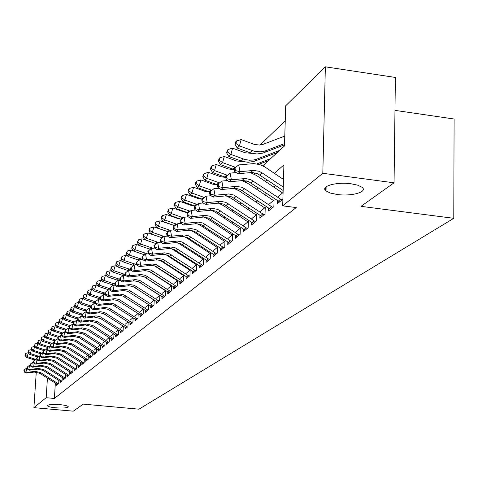 <?xml version="1.0" encoding="UTF-8"?>
<svg xmlns="http://www.w3.org/2000/svg" width="478" height="478" viewBox="0 0 478 478"><rect width="100%" height="100%" fill="white"/><g stroke="black" fill="none" stroke-linecap="round" stroke-linejoin="round"><path stroke-width="0.72" d="M337.05 194.468L330.346 193.046L326.026 190.931C319.812 186.45 336.416 181.604 351.139 183.785L357.652 185.165L361.912 187.191C368.472 191.803 351.617 196.613 337.05 194.468M55.783 407.818C50.961 407.334 48.194 406.659 47.477 405.792C47.991 404.525 52.15 404.143 59.959 404.651C64.763 405.135 67.517 405.804 68.235 406.664C67.727 407.937 63.574 408.326 55.783 407.818M394.971 110.37L454.1 119.016L453.771 218.309L138.955 409.18L83.232 404.113L73.307 411.182L33.908 407.65L36.28 372.045M285.241 120.88L259.966 145.061M251.452 153.205L251.105 153.54M262.786 165.806L284.488 145.969L285.695 105.787L325.363 66.818L322.817 173.287L282.689 205.839L283.92 164.898L274.366 173.323M322.817 173.287L394.057 182.817L395.39 77.454L325.363 66.818M277.575 200.676L277.485 203.616L282.892 199.171M268.624 208.127L268.534 210.983L273.87 206.592L274.073 200.037L268.744 204.482M259.954 215.345L259.859 218.117L265.033 213.863L265.242 207.404L260.074 211.712M251.553 222.336L251.458 225.03L256.465 220.908L256.686 214.544L251.679 218.721M243.404 229.111L243.308 231.734L248.166 227.737L248.387 221.463L243.535 225.514M235.499 235.69L235.403 238.235L240.117 234.357L240.344 228.173L235.636 232.099M227.827 242.065L227.737 244.545L232.308 240.781L232.541 234.68L227.964 238.498M220.382 248.261L220.286 250.675L224.732 247.018L224.965 241.002L220.525 244.706M213.146 254.272L213.051 256.626L217.371 253.071L217.604 247.138L213.29 250.735M206.12 260.116L206.024 262.404L210.218 258.957L210.457 253.101L206.263 256.596M199.284 265.798L199.189 268.027L203.269 264.675L203.509 258.897L199.434 262.297M192.64 271.319L192.544 273.494L196.512 270.231L196.757 264.531L192.789 267.835M186.175 276.69L186.079 278.817L189.939 275.639L190.184 270.01L186.33 273.225M179.877 281.918L179.788 283.992L183.54 280.903L183.791 275.34L180.039 278.477M173.753 287.009L173.657 289.029L177.314 286.023L177.565 280.532L173.914 283.585M167.784 291.962L167.694 293.94L171.255 291.012L171.506 285.587L167.945 288.557M161.97 296.79L161.881 298.72L165.352 295.87L165.603 290.534L162.138 293.408M156.306 301.499L156.216 303.381L159.598 300.602L159.849 295.404M150.779 306.081L150.69 307.928L153.988 305.215L154.239 300.148M145.396 310.557L145.306 312.361L148.521 309.714L148.766 304.767M140.138 314.918L140.048 316.681L143.185 314.1L143.43 309.278M135.011 319.173L134.921 320.899L137.981 318.384L138.226 313.67M130.004 323.325L129.914 325.022L132.902 322.56L133.147 317.96M125.117 327.382L125.027 329.037L127.943 326.641L128.182 322.148M120.342 331.344L120.253 332.969L123.103 330.621L123.342 326.229M115.676 335.215L115.592 336.805L118.377 334.51L118.61 330.22M111.117 338.998L111.033 340.551L113.752 338.316L113.985 334.116M106.666 342.69L106.576 344.22L109.241 342.027L109.468 337.928M102.31 346.305L102.22 347.799L104.825 345.66L105.052 341.645M98.05 349.836L97.966 351.306L100.505 349.209L100.733 345.283M93.879 353.29L93.796 354.73L96.287 352.686L96.508 348.838M89.804 356.672L89.721 358.088L92.158 356.08L92.374 352.322M85.813 359.982L85.729 361.368L88.113 359.408L88.328 355.722M81.905 363.22L81.828 364.583L84.158 362.659L84.373 359.056M78.081 366.387L78.004 367.725L80.286 365.849L80.501 362.312M74.335 369.494L74.257 370.809L76.492 368.968L76.701 365.503M70.666 372.535L70.589 373.826L72.781 372.021L72.991 368.628M67.075 375.511L66.992 376.784L69.143 375.015L69.346 371.687M63.55 378.433L63.472 379.681L65.576 377.949L65.779 374.686M60.951 381.755L60.12 381.307L60.019 382.52L62.08 380.823L62.283 377.62M266.718 162.209L266.754 161.277M275.513 154.173L275.543 153.181M55.346 383.225L54.373 398.455L296.223 207.566L282.689 205.839M283.508 178.587L282.94 179.077M275.543 185.422L273.697 187.006M266.443 193.231L264.752 194.683M257.63 200.79L256.083 202.116M249.098 208.109L247.688 209.322M240.834 215.208L239.55 216.307M232.816 222.085L231.657 223.077M225.042 228.753L223.997 229.649M217.496 235.224L216.564 236.03M210.177 241.51L209.34 242.226M203.06 247.616L202.325 248.243M196.153 253.543L195.508 254.099M189.431 259.309L188.876 259.787M182.901 264.914L182.423 265.32M176.543 270.369L176.149 270.703M170.359 275.675L170.037 275.949M56.715 384.097L56.637 385.304L58.657 383.637L58.86 380.5M87.821 355.393L85.992 356.917M91.884 352.005L89.984 353.589M96.036 348.54L94.058 350.189M100.284 344.997L98.229 346.711M104.628 341.376L102.489 343.156M109.068 337.671L106.839 339.529M113.615 333.877L111.296 335.813M118.263 329.999L115.855 332.013M123.025 326.026L120.516 328.123M127.901 321.963L125.29 324.138M132.896 317.798L130.177 320.063M138.011 313.532L135.178 315.886M143.251 309.158L140.311 311.614M148.622 304.677L145.563 307.229M154.137 300.076L150.946 302.735M159.789 295.362L156.473 298.129M283.09 192.514L277.688 197.026M324.855 188.631L326.08 188.792M394.057 182.817L361.01 206.347L453.771 218.309M54.373 398.455L46.169 397.708L33.908 407.65M47.436 378.158L46.169 397.708M267.071 179.752L265.254 181.353M258.102 187.657L256.435 189.127M249.42 195.311L247.897 196.655M241.014 202.72L239.621 203.951M232.864 209.902L231.597 211.019M224.965 216.869L223.824 217.878M217.305 223.62L216.271 224.529M209.872 230.175L208.946 230.988M202.654 236.538L201.83 237.261M195.645 242.716L194.916 243.356M188.834 248.715L188.195 249.277M182.214 254.553L181.664 255.037M175.773 260.229L175.306 260.641M169.511 265.75L169.122 266.091M163.416 271.122L163.106 271.396M191.69 230.778L192.007 230.486M198.663 224.403L199.075 224.027M205.845 217.843L206.359 217.376M213.242 211.079L213.857 210.517M220.866 204.112L221.595 203.449M228.729 196.93L229.571 196.153M236.837 189.515L237.811 188.631M245.208 181.867L246.313 180.857M253.854 173.968L255.097 172.833M326.086 188.541L324.909 188.386M326.074 188.953L324.837 188.792M57.551 384.551L39.913 373.342L34.285 372.063L26.26 373.109L27.031 372.38L24.462 371.639L24.205 369.99L23.9 370.283L24.157 371.932L24.462 371.639M58.394 383.858L40.714 372.619L35.073 371.334L27.031 372.38L26.38 368.251L27.109 368.162M26.38 368.251L24.205 369.99M24.157 371.932L26.26 373.109M25.232 354.969L25.716 353.397L24.928 355.279L25.232 354.969L27.18 356.6L35.623 359.36M28.369 352.686L27.18 356.6L26.41 357.365L34.715 360.083M26.41 357.365L24.928 355.279M25.716 353.397L28.363 352.674M61.811 381.044L60.981 380.602L60.12 381.307L43.14 370.426L37.463 369.135L29.361 370.187L30.144 369.446L27.551 368.699L27.288 367.032L26.977 367.331L27.24 368.992L27.551 368.699M60.981 380.602L43.958 369.691L38.264 368.395L30.144 369.446L29.493 365.276L30.257 365.18M29.493 365.276L27.288 367.032M27.24 368.992L29.361 370.187M64.416 378.899L46.432 367.457L40.702 366.148L32.522 367.206L33.323 366.453L30.706 365.694L30.437 364.015L30.12 364.32L30.383 365.999L30.706 365.694M65.295 378.182L47.268 366.704L41.52 365.395L33.323 366.453L32.659 362.24L33.466 362.139M32.659 362.24L30.437 364.015M30.383 365.999L32.522 367.206M67.954 375.989L49.796 364.427L44.006 363.101L35.748 364.164L36.567 363.394L33.92 362.635L33.651 360.932L33.323 361.243L33.591 362.939L33.92 362.635M68.85 375.254L50.644 363.656L44.842 362.33L36.567 363.394L35.892 359.145L36.74 359.038M35.892 359.145L33.651 360.932M33.591 362.939L35.748 364.164M71.563 373.019L53.225 361.332L47.376 359.994L39.047 361.057L39.877 360.275L37.2 359.51L36.925 357.789L36.597 358.106L36.866 359.82L37.2 359.51M72.477 372.266L54.092 360.549L48.23 359.205L39.877 360.275L39.196 355.985L40.086 355.871M39.196 355.985L36.925 357.789M36.866 359.82L39.047 361.057M31.536 349.561L30.287 353.517L38.796 356.301M28.322 351.868L28.805 350.284L28.011 352.184L28.322 351.868L30.287 353.517L29.505 354.294L37.87 357.042M29.505 354.294L28.011 352.184M28.805 350.284L31.494 349.549M34.78 346.401L33.46 350.368L42.034 353.182M31.476 348.707L31.96 347.106L31.154 349.024L31.476 348.707L33.46 350.368L32.659 351.163L41.09 353.929M32.659 351.163L31.154 349.024M31.96 347.106L34.673 346.365M38.097 343.168L36.698 347.153L45.338 349.998M34.691 345.48L35.181 343.861L34.362 345.803L34.691 345.48L36.698 347.153L35.88 347.966L44.376 350.762M35.88 347.966L34.362 345.803M35.181 343.861L37.923 343.114M41.478 339.876L40.003 343.873L48.708 346.741M37.971 342.182L38.461 340.551L37.637 342.517L37.971 342.182L40.003 343.873L39.166 344.698L47.728 347.524M39.166 344.698L37.637 342.517M38.461 340.551L41.233 339.792M75.249 369.99L56.727 358.177L50.817 356.821L42.405 357.891L43.259 357.09L40.546 356.319L40.272 354.58L39.937 354.909L40.212 356.636L40.546 356.319M76.181 369.225L57.611 357.377L51.69 356.014L43.259 357.09L42.566 352.752L43.504 352.639M42.566 352.752L40.272 354.58M40.212 356.636L42.405 357.891M44.932 336.512L44.621 336.404L43.373 340.527L52.15 343.425M41.317 338.824L41.819 337.175L40.983 339.159L41.317 338.824L43.373 340.527L42.524 341.37L51.146 344.226M42.524 341.37L40.983 339.159M41.819 337.175L44.621 336.404M79.013 366.895L60.3 354.951L54.337 353.577L45.84 354.658L46.707 353.84L43.97 353.057L43.689 351.306L43.343 351.641L43.623 353.385L43.97 353.057M79.963 366.112L61.202 354.138L55.227 352.758L46.707 353.84L46.008 349.46L46.993 349.334M46.008 349.46L43.689 351.306M43.623 353.385L45.84 354.658M48.457 333.076L48.075 332.951L46.814 337.11L55.657 340.037M44.735 335.389L45.237 333.728L44.394 335.735L44.735 335.389L46.814 337.11L45.948 337.97L54.641 340.85M45.948 337.97L44.394 335.735M45.237 333.728L48.075 332.951M82.855 363.734L63.944 351.659L57.922 350.272L49.342 351.354L50.232 350.517L47.459 349.729L47.179 347.96L46.826 348.301L47.107 350.069L47.459 349.729M83.823 362.933L64.871 350.828L58.836 349.43L50.232 350.517L49.521 346.096L50.554 345.964M49.521 346.096L47.179 347.96M47.107 350.069L49.342 351.354M52.066 329.569L51.6 329.414L50.333 333.62L59.248 336.578M48.23 331.881L48.738 330.202L47.878 332.24L48.23 331.881L50.333 333.62L49.449 334.498L58.202 337.408M49.449 334.498L47.878 332.24M48.738 330.202L51.6 329.414M86.775 360.508L67.673 348.301L61.59 346.891L52.927 347.978L53.829 347.124L51.027 346.335L50.74 344.542L50.381 344.889L50.668 346.675L51.027 346.335M87.773 359.689L68.617 347.446L62.516 346.036L53.829 347.124L53.112 342.654L54.193 342.523M53.112 342.654L50.74 344.542M50.668 346.675L52.927 347.978M55.747 325.99L55.203 325.811L53.924 330.053L62.911 333.041M51.797 328.302L52.305 326.605L51.433 328.661L51.797 328.302L53.924 330.053L53.022 330.949L61.853 333.895M53.022 330.949L51.433 328.661M52.305 326.605L55.203 325.811M90.784 357.209L71.485 344.865L65.337 343.437L56.583 344.53L57.509 343.658L54.677 342.857L54.384 341.053L54.014 341.406L54.307 343.21L54.677 342.857M91.8 356.373L72.447 343.993L66.287 342.565L57.509 343.658L56.78 339.141L57.916 339.004M56.78 339.141L54.384 341.053M54.307 343.21L56.583 344.53M59.511 322.333L58.884 322.124L57.593 326.408L66.651 329.426M55.436 324.646L55.956 322.931L55.072 325.01L55.436 324.646L57.593 326.408L56.667 327.328L65.594 330.304M56.667 327.328L55.072 325.01M55.956 322.931L58.884 322.124M94.877 353.84L75.375 341.352L69.161 339.906L60.318 341.011L61.268 340.115L58.4 339.308L58.107 337.486L57.73 337.844L58.023 339.667L58.4 339.308M95.917 352.985L76.361 340.461L70.135 339.016L61.268 340.115L60.527 335.556L61.722 335.407M60.527 335.556L58.107 337.486M58.023 339.667L60.318 341.011M63.359 318.599L62.642 318.36L61.345 322.686L70.475 325.739M59.164 320.905L59.684 319.173L58.788 321.282L59.164 320.905L61.345 322.686L60.401 323.624L69.418 326.641M60.401 323.624L58.788 321.282M59.684 319.173L62.642 318.36M99.066 350.398L79.354 337.767L73.074 336.303L64.142 337.408L65.11 336.494L62.212 335.681L61.913 333.835L61.525 334.206L61.823 336.046L62.212 335.681M100.129 349.526L80.358 336.859L74.066 335.389L65.11 336.494L64.363 331.881L65.611 331.732M64.363 331.881L61.913 333.835M61.823 336.046L64.142 337.408M67.29 314.781L66.49 314.506L65.181 318.886L74.383 321.963M62.971 317.081L63.496 315.331L62.582 317.47L62.971 317.081L65.181 318.886L64.213 319.842L73.463 322.931M64.213 319.842L62.582 317.47M63.496 315.331L66.49 314.506M103.344 346.879L83.417 334.098L77.078 332.616L68.049 333.728L69.041 332.796L66.101 331.971L65.803 330.107L65.408 330.483L65.707 332.347L66.101 331.971M104.431 345.982L84.451 333.166L78.087 331.678L69.041 332.796L68.282 328.129L69.585 327.974M68.282 328.129L65.803 330.107M65.707 332.347L68.049 333.728M71.318 310.873L70.421 310.569L69.101 314.99L78.38 318.109M66.86 313.174L67.392 311.405L66.466 313.568L66.86 313.174L69.101 314.99L68.109 315.976L77.651 319.161M68.109 315.976L66.466 313.568M67.392 311.405L70.421 310.569M107.723 343.276L87.576 330.346L81.164 328.84L72.041 329.963L73.056 329.007L70.087 328.177L69.776 326.295L69.376 326.677L69.68 328.565L70.087 328.177M108.829 342.362L88.633 329.396L82.204 327.884L73.056 329.007L72.286 324.293L73.654 324.126M72.286 324.293L69.776 326.295M69.68 328.565L72.041 329.963M75.434 306.882L74.437 306.547L73.104 311.017L82.467 314.16M70.84 309.176L71.371 307.39L70.439 309.583L70.84 309.176L73.104 311.017L72.094 312.015L81.935 315.295M72.094 312.015L70.439 309.583M71.371 307.39L74.437 306.547M112.199 339.595L91.83 326.51L85.353 324.986L76.127 326.11L77.167 325.136L74.162 324.299L73.845 322.393L73.439 322.787L73.749 324.687L74.162 324.299M113.334 338.663L92.911 325.536L86.41 324.006L77.167 325.136L76.384 320.368L77.818 320.194M76.384 320.368L73.845 322.393M73.749 324.687L76.127 326.11M79.647 302.801L78.553 302.431L77.209 306.942L86.643 310.126L86.195 310.551L86.524 312.522L86.966 312.098L86.638 310.126L89.272 308.029L90.916 307.832M74.909 305.089L75.452 303.285L74.502 305.502L74.909 305.089L77.209 306.942L76.175 307.969L86.327 311.345M76.175 307.969L74.502 305.502M75.452 303.285L78.553 302.431M116.775 335.825L96.18 322.584L89.631 321.037L80.31 322.172L81.374 321.168L78.326 320.326L78.01 318.402L77.591 318.802L77.908 320.726L78.326 320.326M117.941 334.869L97.285 321.586L90.718 320.039L81.374 321.168L80.579 316.352L82.079 316.173M80.579 316.352L78.01 318.402M77.908 320.726L80.31 322.172M83.961 298.625L82.76 298.212L81.403 302.777L90.945 306.004M79.079 300.907L79.623 299.085L78.655 301.331L79.079 300.907L81.403 302.777L80.346 303.829L90.826 307.3M80.346 303.829L78.655 301.331M79.623 299.085L82.76 298.212M121.466 331.971L100.637 318.569L94.011 316.998L84.594 318.139L85.676 317.111L82.592 316.263L82.276 314.315L81.846 314.727L82.162 316.675L82.592 316.263M122.655 330.991L99.986 316.627L96.102 315.904L85.676 317.111L84.875 312.242L86.446 312.05M84.875 312.242L82.276 314.315M82.162 316.675L84.594 318.139M88.376 294.352L87.062 293.904L85.693 298.517L95.343 301.785M83.339 296.629L83.889 294.783L82.909 297.059L83.339 296.629L85.693 298.517L84.612 299.592L95.433 303.16M84.612 299.592L82.909 297.059M83.889 294.783L87.062 293.904M126.258 328.028L103.397 313.526L99.484 312.797L88.974 314.01L90.085 312.959L86.966 312.098M127.477 327.024L104.551 312.475L100.625 311.746L90.085 312.959L89.272 308.029M86.524 312.522L88.974 314.01M92.899 289.973L91.471 289.489L90.091 294.155L99.914 297.483M87.707 292.243L88.257 290.379L87.265 292.691L87.707 292.243L90.091 294.155L88.986 295.255L100.153 298.917M88.986 295.255L87.265 292.691M88.257 290.379L91.471 289.489M131.175 323.982L108.046 309.302L104.09 308.561L93.461 309.78L94.602 308.704L91.435 307.838L91.107 305.842L90.653 306.279L90.987 308.268L91.435 307.838M132.418 322.961L109.229 308.226L105.256 307.485L94.602 308.704L93.772 303.721L95.492 303.518M93.772 303.721L91.107 305.842M90.987 308.268L93.461 309.78M97.53 285.497L95.988 284.966L94.596 289.686L104.748 293.128M92.176 287.756L92.732 285.874L91.722 288.21L92.176 287.756L94.596 289.686L93.461 290.815L104.951 294.562M93.461 290.815L91.722 288.21M92.732 285.874L95.988 284.966M136.206 319.848L112.808 304.976L108.805 304.223L98.056 305.448L99.221 304.349L96.018 303.47L95.684 301.457L95.224 301.899L95.558 303.912L96.018 303.47M137.479 318.796L114.015 303.877L110 303.124L99.221 304.349L98.384 299.306L100.183 299.091M98.384 299.306L95.684 301.457M95.558 303.912L98.056 305.448M102.28 280.909L100.613 280.341L99.203 285.109L109.707 288.658M96.753 283.161L97.315 281.255L96.287 283.627L96.753 283.161L99.203 285.109L98.044 286.262L109.277 289.985M98.044 286.262L96.287 283.627M97.315 281.255L100.613 280.341M141.357 315.605L117.684 300.543L113.639 299.784L102.764 301.009L103.965 299.885L100.715 299.001L100.374 296.958L99.902 297.412L100.243 299.449L100.715 299.001M142.665 314.53L118.926 299.419L114.863 298.654L103.965 299.885L103.111 294.777L104.987 294.562M103.111 294.777L100.374 296.958M100.243 299.449L102.764 301.009M107.15 276.212L105.345 275.597L103.929 280.419L114.798 284.081M101.444 278.453L102.011 276.523L100.966 278.931L101.444 278.453L103.929 280.419L102.74 281.602L113.722 285.294M102.74 281.602L100.966 278.931M102.011 276.523L105.345 275.597M146.638 311.262L122.685 296.002L118.586 295.225L107.592 296.462L108.817 295.308L105.53 294.412L105.184 292.351L104.7 292.817L105.041 294.878L105.53 294.412M147.983 310.156L123.951 294.848L119.847 294.072L108.817 295.308L107.95 290.14L109.922 289.913M107.95 290.14L105.184 292.351M105.041 294.878L107.592 296.462M112.139 271.396L110.203 270.733L108.775 275.609L120.014 279.391M106.247 273.625L106.821 271.671L105.763 274.115L106.247 273.625L108.775 275.609L107.55 276.828L118.299 280.472M107.55 276.828L105.763 274.115M106.821 271.671L110.203 270.733M152.052 306.804L127.811 291.347L123.665 290.558L112.545 291.795L113.8 290.612L110.466 289.71L110.113 287.625L109.617 288.103L109.964 290.188L110.466 289.71M153.432 305.675L129.114 290.164L124.955 289.375L113.8 290.612L112.916 285.384L114.977 285.145M133.882 286.943L154.077 300.124M112.916 285.384L110.113 287.625M109.964 290.188L112.545 291.795M117.253 266.461L115.18 265.744L113.74 270.685L125.373 274.575M111.177 268.678L111.756 266.7L110.681 269.174L111.177 268.678L113.74 270.685L112.485 271.928L123.151 275.573M112.485 271.928L110.681 269.174M111.756 266.7L115.18 265.744M157.609 302.239L133.063 286.567L128.869 285.772L117.618 287.015L118.908 285.796L115.527 284.888L115.168 282.773L114.66 283.263L115.013 285.378L115.527 284.888M159.019 301.074L134.402 285.354L130.195 284.553L118.908 285.796L118.012 280.508L120.163 280.263M138.763 281.805L159.67 295.464M118.012 280.508L115.168 282.773M115.013 285.378L117.618 287.015M122.505 261.4L120.289 260.635L118.831 265.631L130.876 269.634M116.232 263.599L116.817 261.603L115.724 264.113L116.232 263.599L118.831 265.631L117.546 266.903L128.313 270.596M117.546 266.903L115.724 264.113M116.817 261.603L120.289 260.635M163.303 297.549L138.459 281.673L134.21 280.861L122.822 282.11L124.149 280.861L120.719 279.941L120.354 277.802L119.835 278.304L120.193 280.443L120.719 279.941M164.749 296.36L139.827 280.425L135.567 279.612L124.149 280.861L123.234 275.501L125.487 275.244M143.824 276.583L165.406 290.678M123.234 275.501L120.354 277.802M120.193 280.443L122.822 282.11M127.901 256.214L125.523 255.389L124.053 260.444L136.529 264.567M121.418 258.395L122.01 256.375L120.892 258.921L121.418 258.395L124.053 260.444L122.738 261.753L133.613 265.487M122.738 261.753L120.892 258.921M122.01 256.375L125.523 255.389M169.146 292.745L143.992 276.643L139.69 275.818L128.17 277.073L129.526 275.794L126.049 274.868L125.678 272.699L125.14 273.213L125.511 275.382L126.049 274.868M170.634 291.52L145.396 275.37L141.082 274.539L129.526 275.794L128.6 270.369L130.954 270.1M149.052 271.253L171.291 285.772M128.6 270.369L125.678 272.699M125.511 275.382L128.17 277.073M175.145 287.81L149.668 271.486L145.318 270.644L133.655 271.904L135.047 270.59L131.522 269.652L131.145 267.453L130.596 267.985L130.966 270.178L131.522 269.652M176.669 286.555L151.114 270.172L146.746 269.329L135.047 270.59L134.109 265.093L136.571 264.818M154.442 265.81L177.332 280.729M134.109 265.093L131.145 267.453M130.966 270.178L133.655 271.904M181.305 282.743L155.499 266.186L151.096 265.332L139.289 266.593L140.717 265.242L137.144 264.298L136.762 262.075L136.194 262.619L136.577 264.842L137.144 264.298M182.871 281.452L156.449 264.633L152.004 263.999L140.717 265.242L139.761 259.679L142.384 259.387M159.999 260.247L183.534 275.555M139.761 259.679L136.762 262.075M136.577 264.842L139.289 266.593M133.434 250.89L130.9 250.006L129.418 255.121L142.336 259.357L142.916 258.801L142.528 256.543L141.942 257.104L142.33 259.357L145.073 261.137L146.543 259.751L142.916 258.801M126.742 253.047L127.333 251.004L126.204 253.591L126.742 253.047L129.418 255.121L128.062 256.465L139.044 260.253M128.062 256.465L126.204 253.591M127.333 251.004L130.9 250.006M139.116 245.423L136.421 244.479L134.921 249.659L147.612 253.89M132.203 247.562L132.806 245.495L131.653 248.118L132.203 247.562L134.921 249.659L133.529 251.04L144.619 254.876M133.529 251.04L131.653 248.118M132.806 245.495L136.421 244.479M153.587 242.776L142.086 238.809L140.574 244.049L152.936 248.243M137.813 241.934L138.423 239.837L137.246 242.501L137.813 241.934L140.574 244.049L139.146 245.465L150.349 249.349M139.146 245.465L137.246 242.501M138.423 239.837L142.086 238.809M187.633 277.533L161.492 260.743L157.029 259.871L145.073 261.137M189.24 276.212L163.016 259.357L158.541 258.484L146.543 259.751L145.569 254.117L148.383 253.806M165.729 254.547L189.909 270.243M145.569 254.117L142.528 256.543M160.244 237.154L147.905 232.977L146.376 238.283L158.439 242.436M143.579 236.144L144.189 234.023L143.603 234.608L142.994 236.73L143.579 236.144L146.376 238.283L144.912 239.741L156.228 243.678M144.912 239.741L142.994 236.73M144.189 234.023L147.905 232.977M194.134 272.185L167.647 255.15L163.129 254.26L151.024 255.533L152.536 254.111L148.849 253.143L148.455 250.86L147.857 251.434L148.252 253.716L148.849 253.143M195.789 270.829L169.212 253.728L164.677 252.838L152.536 254.111L151.544 248.399L154.555 248.07M171.632 248.703L196.458 264.776M151.544 248.399L148.455 250.86M148.252 253.716L151.024 255.533M166.9 231.316L153.886 226.984L152.345 232.362L164.109 236.455M149.5 230.199L150.116 228.048L149.518 228.651L148.903 230.796L149.5 230.199L152.345 232.362L150.839 233.856L162.269 237.847M191.039 230.48L191.355 230.354M150.839 233.856L148.903 230.796M150.116 228.048L153.886 226.984M200.82 266.688L173.974 249.402L169.397 248.494L157.137 249.773L158.69 248.303L154.95 247.335L154.549 245.017L153.934 245.608L154.334 247.921L154.95 247.335M202.517 265.29L175.587 247.939L170.993 247.03L158.69 248.303L157.68 242.519L160.907 242.167M177.714 242.71L203.192 259.16M157.68 242.519L154.549 245.017M154.334 247.921L157.137 249.773M173.657 225.281L160.04 220.83L158.481 226.273L170.299 230.402M155.589 224.08L156.216 221.906L155.595 222.527L154.974 224.702L155.589 224.08L158.481 226.273L156.933 227.809L168.477 231.854M198.227 224.2L198.818 223.973M156.933 227.809L154.974 224.702M156.216 221.906L160.04 220.83M207.691 261.036L180.481 243.487L175.844 242.567L163.428 243.846L165.024 242.34L161.229 241.354L160.817 239.006L160.184 239.615L160.59 241.958L161.229 241.354M209.442 259.596L182.136 241.982L177.487 241.055L165.024 242.34L163.996 236.467L167.443 236.102M183.982 236.556L187.215 238.271L210.111 253.388M163.996 236.467L160.817 239.006M160.59 241.958L163.428 243.846M180.565 219.055L177.368 218.392L166.362 214.497L164.791 220.005L176.735 224.2M161.851 217.795L162.484 215.59L161.851 216.229L161.217 218.434L161.851 217.795L164.791 220.005L163.195 221.589L174.864 225.694M205.636 217.741L206.191 217.526M204.536 217.269L204.895 217.131M163.195 221.589L161.217 218.434M162.484 215.59L166.362 214.497M214.759 255.216L187.179 237.405L182.476 236.467L169.893 237.745L171.542 236.198L167.688 235.2L167.27 232.822L166.613 233.449L167.031 235.827L167.688 235.2M216.564 253.74L188.882 235.857L184.167 234.913L171.542 236.198L170.497 230.247L174.177 229.858M190.447 230.235L194.026 232.099L217.233 247.449M170.497 230.247L167.27 232.822M167.031 235.827L169.893 237.745M187.633 212.638L184.024 211.939L172.875 207.978L171.285 213.564L183.355 217.819M168.298 211.324L168.931 209.089L168.28 209.752L167.641 211.981L168.298 211.324L171.285 213.564L169.642 215.19L181.431 219.354M212.16 210.601L212.847 210.326M169.642 215.19L167.641 211.981M168.931 209.089L172.875 207.978M222.037 249.229L194.068 231.143L189.306 230.187L176.555 231.471L178.252 229.87L174.333 228.866L173.908 226.458L173.233 227.104L173.663 229.512L174.333 228.866M223.889 247.706L195.825 229.548L191.045 228.586L178.252 229.87L177.183 223.841L181.108 223.429M197.115 223.746L201.029 225.747L224.564 241.33M177.183 223.841L173.908 226.458M173.663 229.512L176.555 231.471M194.899 206.024L190.877 205.301L179.573 201.268L177.965 206.932L190.172 211.246M174.93 204.668L175.569 202.403L174.9 203.078L174.255 205.337L174.93 204.668L177.965 206.932L176.28 208.605L188.195 212.824M220.017 203.73L221.033 203.329M176.28 208.605L174.255 205.337M175.569 202.403L179.573 201.268M229.53 243.069L201.166 224.696L196.339 223.722L183.415 225.007L185.159 223.363L181.18 222.348L180.744 219.904L180.051 220.567L180.487 223.011L181.18 222.348M231.436 241.498L202.971 223.053L198.125 222.073L185.159 223.363L184.072 217.245L188.248 216.815M203.992 217.066L208.247 219.205L232.117 235.033M184.072 217.245L180.744 219.904M180.487 223.011L183.415 225.007M209.669 192.174L205.199 191.421L193.578 187.245L191.941 193.058L190.148 194.839L202.343 199.195L197.934 198.46L186.468 194.361L184.849 200.097L197.187 204.476M181.76 197.808L182.405 195.514L181.712 196.213L181.066 198.501L181.76 197.808L184.849 200.097L183.11 201.824L195.149 206.108M228.126 196.649L229.458 196.129M183.11 201.824L181.066 198.501M182.405 195.514L186.468 194.361M237.243 236.718L208.474 218.058L203.58 217.06L190.483 218.35L192.281 216.654L188.236 215.626L187.788 213.146L187.077 213.833L187.519 216.307L188.236 215.626M239.209 235.104L210.338 216.361L205.426 215.363L192.281 216.654L191.17 210.445L195.616 209.991M211.091 210.195L215.68 212.465L239.89 228.55M191.17 210.445L187.788 213.146M187.519 216.307L190.483 218.35M188.792 190.74L189.449 188.422L188.738 189.139L188.081 191.457L188.792 190.74L191.941 193.058L204.417 197.51M236.491 189.354L237.411 188.995M190.148 194.839L188.081 191.457M189.449 188.422L193.578 187.245M245.196 230.181L216.008 211.21L211.043 210.195L197.761 211.485L199.619 209.734L195.502 208.701L195.054 206.185L194.319 206.89L194.767 209.406L195.502 208.701M247.222 228.514L217.926 209.466L212.943 208.444L199.619 209.734L198.484 203.443L203.216 202.965M218.416 203.12L223.34 205.522L247.909 221.864M198.484 203.443L195.054 206.185M194.767 209.406L197.761 211.485M217.472 184.926L212.692 184.161L200.897 179.913L199.248 185.811L211.862 190.322M196.046 183.462L196.709 181.108L195.974 181.849L195.311 184.197L196.046 183.462L199.248 185.811L197.402 187.639L209.77 192.072M197.402 187.639L195.311 184.197M196.709 181.108L200.897 179.913M253.394 223.435L223.776 204.154L218.739 203.114L205.271 204.411L207.189 202.606L203.001 201.561L202.541 199.003L201.782 199.732L202.242 202.284L203.001 201.561M255.485 221.714L225.753 202.355L220.699 201.31L207.189 202.606L206.03 196.213L211.055 195.717M225.975 195.831L231.238 198.364L256.166 214.975M206.03 196.213L202.541 199.003M202.242 202.284L205.271 204.411M225.753 177.434L220.418 176.675L208.45 172.349L206.783 178.33L219.539 182.913M203.52 175.952L204.19 173.562L203.431 174.327L202.762 176.717L203.52 175.952L206.783 178.33L204.877 180.218L217.436 184.735M204.877 180.218L202.762 176.717M204.19 173.562L208.45 172.349M261.854 216.48L231.788 196.876L226.68 195.813L213.021 197.109L214.992 195.245L210.738 194.188L210.266 191.594L209.484 192.347L209.956 194.934L210.738 194.188M264.005 214.706L233.826 195.018L228.699 193.954L214.992 195.245L213.815 188.762L219.151 188.236M233.79 188.32L239.382 190.973L264.692 207.864M213.815 188.762L210.266 191.594M209.956 194.934L213.021 197.109M234.304 169.684L228.382 168.955L216.241 164.546L214.556 170.61L227.462 175.271M211.234 168.208L211.909 165.782L211.127 166.577L210.451 168.997L211.234 168.208L214.556 170.61L212.591 172.564L225.724 177.284M212.591 172.564L210.451 168.997M211.909 165.782L216.241 164.546M270.578 209.298L240.052 189.36L234.871 188.278L221.015 189.575L223.053 187.651L218.727 186.581L218.243 183.952L217.436 184.723L217.914 187.352L218.727 186.581M272.801 207.47L244.563 188.744L241.533 187.197L236.305 186.372L223.053 187.651L221.852 181.066L227.516 180.517M241.862 180.57L247.795 183.349L273.488 200.527M221.852 181.066L218.243 183.952M217.914 187.352L221.015 189.575M243.188 161.66L236.604 160.984L224.284 156.497L222.581 162.645L235.636 167.378M219.199 160.214L219.88 157.758L219.073 158.571L218.392 161.026L219.199 160.214L222.581 162.645L220.549 164.665L234.292 169.594M258.843 164.318L268.451 160.626M256.901 163.894L270.656 158.612M220.549 164.665L218.392 161.026M219.88 157.758L224.284 156.497M279.588 201.889L248.59 181.604L243.332 180.499L229.273 181.789L231.382 179.806L226.972 178.724L226.482 176.053L225.646 176.854L226.136 179.525L226.972 178.724M281.889 199.995L250.771 179.626L245.489 178.515L231.382 179.806L230.151 173.12L236.156 172.546M250.185 172.57L256.477 175.474L282.57 192.951M230.151 173.12L226.482 176.053M226.136 179.525L229.273 181.789M252.133 153.39L245.095 152.757L232.589 148.18L230.868 154.424L244.366 159.323L249.343 160.232L253.292 160.046L256.13 159.377L279.636 150.403M227.42 151.962L228.108 149.465L227.271 150.307L226.584 152.799L227.42 151.962L230.868 154.424L228.771 156.503L242.221 161.385L248.172 162.311L253.938 161.433L277.365 152.482M228.771 156.503L226.584 152.799M228.108 149.465L232.589 148.18M326.062 189.413L324.873 189.258M283.149 190.519L257.409 173.592L252.067 172.462L237.805 173.753L239.986 171.698L235.493 170.604L234.991 167.892L234.13 168.722L234.626 171.429L235.493 170.604M283.257 187.041L262.141 172.893L259.01 171.285L253.627 170.419L239.986 171.698L238.725 164.91L253.704 163.607L259.775 164.593L264.555 166.768L283.484 179.441M238.725 164.91L234.991 167.892M234.626 171.429L237.805 173.753M284.786 136.087L263.097 144.326L259.901 145.067L254.529 144.481L241.169 139.588L239.43 145.921L254.135 151.209L260.205 151.861L265.075 150.994L284.559 143.585M235.911 143.43L236.61 140.896L235.75 141.769L235.051 144.296L235.911 143.43L239.43 145.921L237.261 148.072L250.92 153.05L256.961 154L262.81 153.115L284.524 144.852M237.261 148.072L235.051 144.296M236.61 140.896L241.169 139.588M39.913 373.342L40.714 372.619M34.285 372.063L35.073 371.334M56.733 384.109L57.575 383.416M34.96 359.163L34.177 359.922M43.14 370.426L43.958 369.691M37.463 369.135L38.264 368.395M46.432 367.457L47.268 366.704M40.702 366.148L41.52 365.395M63.58 378.451L64.458 377.728M49.796 364.427L50.644 363.656M44.006 363.101L44.842 362.33M67.111 375.535L68.007 374.8M53.225 361.332L54.092 360.549M47.376 359.994L48.23 359.205M70.714 372.565L71.622 371.812M38.144 356.11L37.344 356.881M41.395 352.991L40.576 353.774M44.711 349.806L43.874 350.607M48.093 346.556L47.238 347.375M56.727 358.177L57.611 357.377M50.817 356.821L51.69 356.014M74.389 369.524L75.321 368.759M51.546 343.24L50.674 344.076M60.3 354.951L61.202 354.138M54.337 353.577L55.227 352.758M78.141 366.429L79.091 365.64M55.072 339.852L54.181 340.706M63.944 351.659L64.871 350.828M57.922 350.272L58.836 349.43M81.977 363.262L82.945 362.461M58.669 336.398L57.76 337.271M67.673 348.301L68.617 347.446M61.59 346.891L62.516 346.036M85.891 360.03L86.882 359.211M62.349 332.867L61.423 333.758M71.485 344.865L72.447 343.993M65.337 343.437L66.287 342.565M89.888 356.725L90.904 355.889M66.101 329.258L65.157 330.167M75.375 341.352L76.361 340.461M69.161 339.906L70.135 339.016M93.975 353.35L95.008 352.495M69.943 325.572L68.975 326.498M79.354 337.767L80.358 336.859M73.074 336.303L74.066 335.389M98.151 349.902L99.209 349.03M73.869 321.802L72.877 322.752M83.417 334.098L84.451 333.166M77.078 332.616L78.087 331.678M102.417 346.377L103.505 345.48M77.878 317.948L76.868 318.922M87.576 330.346L88.633 329.396M81.164 328.84L82.204 327.884M106.785 342.768L107.891 341.854M81.983 314.01L80.949 315.002M91.83 326.51L92.911 325.536M85.353 324.986L86.41 324.006M111.249 339.081L112.384 338.143M86.183 309.977L85.12 310.993M96.18 322.584L97.285 321.586M89.631 321.037L90.718 320.039M115.819 335.305L116.979 334.349M90.473 305.854L89.392 306.894M100.637 318.569L101.766 317.547M94.011 316.998L95.122 315.976M120.498 331.445L121.681 330.465M94.871 301.63L93.76 302.694M105.196 314.452L106.355 313.413M98.498 312.863L99.633 311.817M125.284 327.49L126.497 326.492M99.37 297.31L98.235 298.397M109.862 310.246L111.051 309.176M103.093 308.633L104.258 307.557M130.183 323.445L131.426 322.417M103.977 292.883L102.818 294M114.648 305.932L115.861 304.839M107.795 304.295L108.99 303.189M135.202 319.298L136.475 318.246M108.697 288.354L107.508 289.495M119.548 301.51L120.791 300.387M112.617 299.849L113.836 298.72M140.347 315.05L141.649 313.974M113.531 283.711L112.312 284.882M124.567 296.981L125.839 295.834M117.552 295.296L118.807 294.137M145.617 310.7L146.955 309.595M118.49 278.949L117.241 280.15M129.711 292.339L131.02 291.162M122.619 290.624L123.904 289.441M151.018 306.237L152.392 305.101M123.569 274.067L122.29 275.298M134.993 287.577L136.332 286.37M127.811 285.838L129.132 284.619M156.557 301.66L157.967 300.501M128.779 269.066L127.465 270.327M140.407 282.695L141.781 281.452M133.141 280.927L134.497 279.678M162.239 296.969L163.685 295.774M134.127 263.928L132.776 265.224M145.963 277.682L147.373 276.409M138.608 275.884L140 274.605M168.071 292.154L169.553 290.929M151.669 272.538L153.115 271.229M144.219 270.709L145.647 269.395M174.058 287.206L175.581 285.952M157.525 267.256L159.013 265.911M149.984 265.398L151.448 264.047M180.206 282.134L181.765 280.843M139.612 258.664L138.232 259.99M145.246 253.25L143.824 254.619M151.03 247.7L149.572 249.098M163.542 261.825L165.071 260.444M155.906 259.936L157.411 258.55M186.516 276.917L188.123 275.591M156.969 241.993L155.47 243.433M169.726 256.25L171.297 254.834M161.988 254.326L163.536 252.904M193.004 271.558L194.654 270.195M163.076 236.126L161.534 237.608M176.083 250.514L177.696 249.056M168.244 248.56L169.833 247.096M199.673 266.049L201.369 264.651M169.355 230.097L167.766 231.621M182.62 244.622L184.281 243.123M174.679 242.633L176.316 241.121M206.526 260.385L208.277 258.945M175.808 223.901L174.177 225.467M189.342 238.552L191.057 237.01M181.293 236.532L182.978 234.979M213.582 254.559L215.381 253.077M182.453 217.52L180.774 219.133M196.267 232.314L198.023 230.725M188.111 230.253L189.844 228.651M220.842 248.566L222.694 247.036M189.288 210.953L187.561 212.614M203.389 225.885L205.205 224.248M195.12 223.782L196.906 222.139M228.317 242.394L230.223 240.816M196.327 204.196L194.552 205.904M210.732 219.265L212.602 217.574M202.349 217.12L204.19 215.423M236.018 236.03L237.978 234.411M203.58 197.229L201.746 198.991M218.297 212.435L220.227 210.696M209.794 210.254L211.694 208.51M243.953 229.476L245.973 227.809M211.055 190.053L209.167 191.863M226.1 205.403L228.084 203.61M217.472 203.18L219.432 201.375M252.133 222.724L254.218 221.003M218.763 182.65L216.815 184.52M234.142 198.143L236.198 196.297M225.395 195.878L227.414 194.014M260.57 215.751L262.721 213.977M226.715 175.014L224.702 176.944M242.448 190.656L244.563 188.744M233.569 188.338L235.654 186.42M269.275 208.563L271.498 206.729M234.919 167.133L232.846 169.128M251.022 182.919L253.209 180.947M242.011 180.559L244.162 178.575M278.268 201.136L280.556 199.242M243.392 158.995L241.247 161.056M257.039 159.054L254.846 161.11M259.883 174.93L262.141 172.893M250.729 172.516L252.952 170.467M252.151 150.588L249.934 152.715M266.001 150.672L263.731 152.793M326.026 190.931L326.121 186.808M47.477 405.792L47.495 405.475"/></g></svg>
